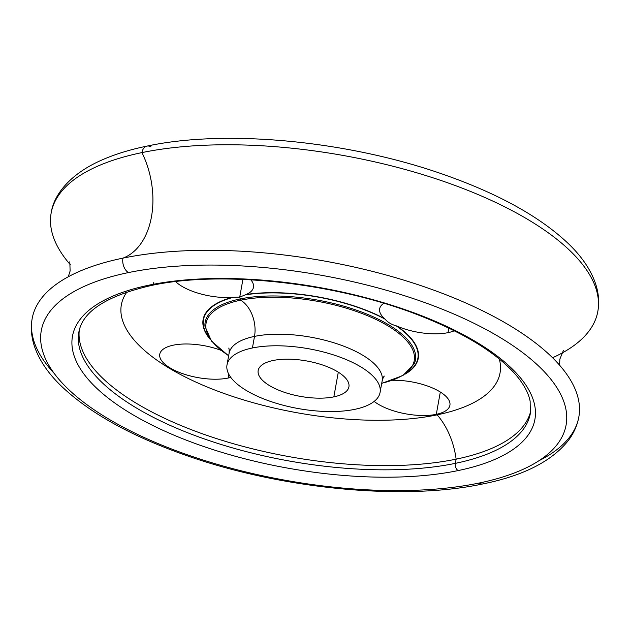 <?xml version="1.0" encoding="UTF-8"?>
<svg xmlns="http://www.w3.org/2000/svg" width="630" height="630" viewBox="0 0 630 630"><rect width="100%" height="100%" fill="white"/><g stroke="black" fill="none" stroke-linecap="round" stroke-linejoin="round"><path stroke-width="0.94" d="M338.294 372.173L333.845 396.868A46.1 17.994 -169.8 0 0 348.918 386.836A46.1 17.994 -169.8 0 0 323.568 365.337A46.1 17.994 -169.8 0 0 273.239 360.47A46.1 17.994 -169.8 0 0 258.166 370.503A46.1 17.994 -169.8 0 0 283.516 392.01A46.1 17.994 -169.8 0 0 333.845 396.868L338.294 372.173M227.005 364.896L229.092 353.32A77.766 30.35 10.2 0 1 254.504 336.396L252.425 347.973A77.766 30.35 10.2 0 1 360.754 366.857A77.766 30.35 10.2 0 1 354.659 409.366A77.766 30.35 10.2 0 1 246.33 390.482A77.766 30.35 10.2 0 1 252.425 347.973L254.504 336.396A77.766 30.35 10.2 0 1 339.405 344.602A77.766 30.35 10.2 0 1 382.158 380.866L380.079 392.443A77.766 30.35 -169.8 0 0 337.318 356.178A77.766 30.35 -169.8 0 0 252.425 347.973A77.766 30.35 -169.8 0 0 227.005 364.896A77.766 30.35 -169.8 0 0 269.766 401.168A77.766 30.35 -169.8 0 0 354.659 409.366A77.766 30.35 -169.8 0 0 380.079 392.443M273.239 360.47A46.1 17.994 -169.8 0 0 269.624 385.67A46.1 17.994 -169.8 0 0 333.845 396.868A46.1 17.994 -169.8 0 0 337.459 371.668A46.1 17.994 -169.8 0 0 273.239 360.47M228.706 348.083C229.155 348.5 229.288 350.248 229.092 353.32A77.766 30.35 10.2 0 1 254.504 336.396A27.775 18.333 78.3 0 0 240.652 300.187A105.73 41.265 -169.8 0 0 228.666 355.674A105.73 41.265 -169.8 0 1 240.652 300.187A27.775 18.333 -101.7 0 1 254.504 336.396A77.766 30.35 10.2 0 1 339.405 344.602A77.766 30.35 10.2 0 1 382.158 380.866C382.953 378.102 383.686 376.504 384.347 376.086M228.635 355.856L211.483 341.106L204.939 326.222A106.816 41.69 10.2 0 1 240.077 298.974A1.11 0.732 78.3 0 0 240.652 300.187A105.73 41.265 -169.8 0 1 386.993 325.3A105.73 41.265 -169.8 0 1 381.741 383.213A105.73 41.265 -169.8 0 0 386.993 325.3A105.73 41.265 -169.8 0 0 240.652 300.187A1.11 0.732 -101.7 0 1 240.077 298.974A106.816 41.69 10.2 0 1 361.147 311.85A106.816 41.69 10.2 0 1 414.241 363.88L402.916 375.543L381.701 383.394M204.939 326.222L204.939 326.238A106.816 41.69 10.2 0 1 240.077 298.974A3.331 2.197 78.3 0 0 239.731 297.084L233.171 297.36A108.919 42.509 -169.8 0 0 208.388 336.641A108.919 42.509 10.2 0 1 233.171 297.36L239.731 297.084A3.331 2.197 -101.7 0 1 240.077 298.974A106.816 41.69 10.2 0 1 361.147 311.85A106.816 41.69 10.2 0 1 414.241 363.88L414.241 363.888M436.299 414.335L440.315 392.025L436.299 414.335A41.659 16.262 -169.8 0 0 449.915 405.271A41.659 16.262 -169.8 0 0 392.647 380.292A41.659 16.262 -169.8 0 1 443.559 394.286A41.659 16.262 -169.8 0 1 436.299 414.335A41.659 16.262 -169.8 0 1 374.157 401.412A41.659 16.262 -169.8 0 0 436.299 414.335M396.065 325.765C391.427 324.537 387.773 322.347 385.111 319.182A108.919 42.509 -169.8 0 0 245.424 294.832L239.731 297.084L245.424 294.832A108.919 42.509 10.2 0 1 385.111 319.182C387.773 322.347 391.427 324.537 396.065 325.765L397.113 326.159A41.659 16.262 -169.8 0 0 448.017 332.656L448.836 328.088L448.017 332.656A41.659 16.262 -169.8 0 0 454.309 330.774A41.659 16.262 -169.8 0 1 448.017 332.656A41.659 16.262 -169.8 0 1 397.113 326.159L396.065 325.765A108.919 42.509 10.2 0 1 407.382 372.44A108.919 42.509 -169.8 0 0 396.065 325.765M383.827 303.29A41.659 16.262 -169.8 0 0 379.63 308.834A41.659 16.262 -169.8 0 0 384.497 318.575L385.111 319.182L384.497 318.575A109.305 42.659 -169.8 0 0 246.188 294.47A41.659 16.262 -169.8 0 0 250.819 279.799A41.659 16.262 -169.8 0 1 253.48 287.304A41.659 16.262 -169.8 0 1 246.188 294.47L245.424 294.832L246.188 294.47A109.305 42.659 -169.8 0 1 384.497 318.575A41.659 16.262 -169.8 0 1 383.827 303.29M499.314 359.021A192.386 75.088 10.2 0 1 437.157 414.855A192.386 75.088 10.2 0 1 211.979 388.93A192.386 75.088 10.2 0 1 126.898 292.013A192.386 75.088 10.2 0 0 211.979 388.93A192.386 75.088 10.2 0 0 437.157 414.855A62.197 41.044 -101.7 0 1 456.136 459.152L455.38 463.349A5.552 3.67 78.3 0 0 458.12 470.578A234.935 91.697 -169.8 0 0 476.54 342.153A234.935 91.697 -169.8 0 0 149.263 285.091A234.935 91.697 -169.8 0 0 130.843 413.524A234.935 91.697 -169.8 0 0 458.12 470.578A234.935 91.697 10.2 0 1 130.843 413.524A234.935 91.697 10.2 0 1 149.263 285.091A5.552 3.67 78.3 0 0 151.287 285.5A5.552 3.67 -101.7 0 1 149.263 285.091A234.935 91.697 10.2 0 1 476.54 342.153A234.935 91.697 10.2 0 1 458.12 470.578A5.552 3.67 -101.7 0 1 455.38 463.349A229.375 89.523 -169.8 0 0 530.35 413.422A229.375 89.523 -169.8 0 1 455.38 463.349L456.136 459.152A229.375 89.523 10.2 0 1 208.239 435.826A229.375 89.523 10.2 0 1 79.278 330.175A229.375 89.523 -169.8 0 0 208.239 435.826A229.375 89.523 -169.8 0 0 456.136 459.152A62.197 41.044 78.3 0 0 437.157 414.855A192.386 75.088 10.2 0 0 499.314 359.021M175.597 281.602A41.659 16.262 -169.8 0 0 232.06 297.384A109.305 42.659 -169.8 0 0 209.861 338.94A109.305 42.659 -169.8 0 1 232.06 297.384L233.171 297.36L232.06 297.384A41.659 16.262 -169.8 0 1 175.597 281.602M220.862 350.28A41.659 16.262 -169.8 0 0 173.376 345.161A41.659 16.262 -169.8 0 0 170.108 367.936A41.659 16.262 -169.8 0 0 228.147 378.047A41.659 16.262 -169.8 0 0 230.8 377.409A41.659 16.262 -169.8 0 1 228.147 378.047L228.816 374.307L228.147 378.047A41.659 16.262 -169.8 0 1 182.668 373.653A41.659 16.262 -169.8 0 1 159.76 354.225A41.659 16.262 -169.8 0 1 173.376 345.161A41.659 16.262 -169.8 0 1 220.862 350.28M405.192 374.086A109.305 42.659 -169.8 0 0 397.113 326.159A109.305 42.659 -169.8 0 1 405.192 374.086M242.912 279.413L239.731 297.084L242.912 279.413M561.74 353.217A277.728 108.399 -169.8 0 0 497.385 203.246A277.728 108.399 -169.8 0 0 141.931 152.602A11.112 7.332 -101.7 0 1 146.987 146.097A11.112 7.332 78.3 0 0 141.931 152.602A277.728 108.399 -169.8 0 0 51.148 213.066A277.728 108.399 -169.8 0 0 70.41 264.813A277.728 108.399 -169.8 0 1 141.931 152.602A73.064 48.219 -101.7 0 1 122.945 258.127A73.064 48.219 78.3 0 0 141.931 152.602A277.728 108.399 -169.8 0 1 445.134 181.905A277.728 108.399 -169.8 0 1 597.831 311.433A277.728 108.399 -169.8 0 1 552.565 357.745M151.043 146.916A11.112 7.332 78.3 0 0 146.987 146.097C227.099 128.89 350.154 141.065 445.662 175.219C499.803 194.394 540.879 217.374 568.906 244.149C582.325 257.15 591.318 270.656 595.878 284.681C598.721 293.675 599.374 302.589 597.831 311.433M54.267 373.488A277.728 108.399 10.2 0 1 89.657 267.325A277.728 108.399 10.2 0 1 122.945 258.127A277.728 108.399 10.2 0 1 542.824 348.863A277.728 108.399 10.2 0 1 538.989 460.703M128.433 272.585A11.112 7.332 -101.7 0 1 122.945 258.127A277.728 108.399 10.2 0 1 426.124 287.422A277.728 108.399 10.2 0 1 578.844 416.934C577.214 425.723 573.52 433.826 567.764 441.236C551.069 461.656 522.813 475.878 483.005 483.903A11.112 7.332 -101.7 0 1 478.95 483.084A266.616 104.06 -169.8 0 0 499.858 337.334A266.616 104.06 -169.8 0 0 128.433 272.585A266.616 104.06 -169.8 0 0 107.525 418.336A266.616 104.06 -169.8 0 0 478.95 483.084A11.112 7.332 78.3 0 0 483.005 483.903C402.901 501.11 279.846 488.935 184.33 454.781C130.197 435.606 89.113 412.626 61.086 385.851C47.667 372.85 38.682 359.344 34.114 345.319C31.272 336.325 30.626 327.411 32.169 318.567A277.728 108.399 10.2 0 1 122.945 258.127A11.112 7.332 78.3 0 0 128.433 272.585A266.616 104.06 10.2 0 1 499.858 337.334A266.616 104.06 10.2 0 1 478.95 483.084A266.616 104.06 10.2 0 1 107.525 418.336A266.616 104.06 10.2 0 1 128.433 272.585M78.844 332.183A229.375 89.523 -169.8 0 0 204.97 439.157A229.375 89.523 -169.8 0 0 455.38 463.349A229.375 89.523 -169.8 0 1 204.97 439.157A229.375 89.523 -169.8 0 1 78.844 332.183C82.475 311.37 106.627 295.809 151.287 285.5C221.925 270.097 336.089 282.697 418.934 315.26C465.932 333.687 498.834 354.273 517.632 377C524.483 385.544 528.649 393.616 530.137 401.2L530.35 413.422M153.822 282.248A5.552 3.67 -101.7 0 1 152.972 284.35M530.649 411.382A229.375 89.523 10.2 0 1 456.136 459.152A229.375 89.523 -169.8 0 0 530.649 411.382M146.987 146.097C129.993 149.601 114.944 154.248 101.832 160.036C71.032 173.455 53.81 194.071 51.148 213.066M69.812 261.789L70.119 270.995L68.261 276.783M563.354 350.587L559.857 359.116L559.582 365.187"/></g></svg>
